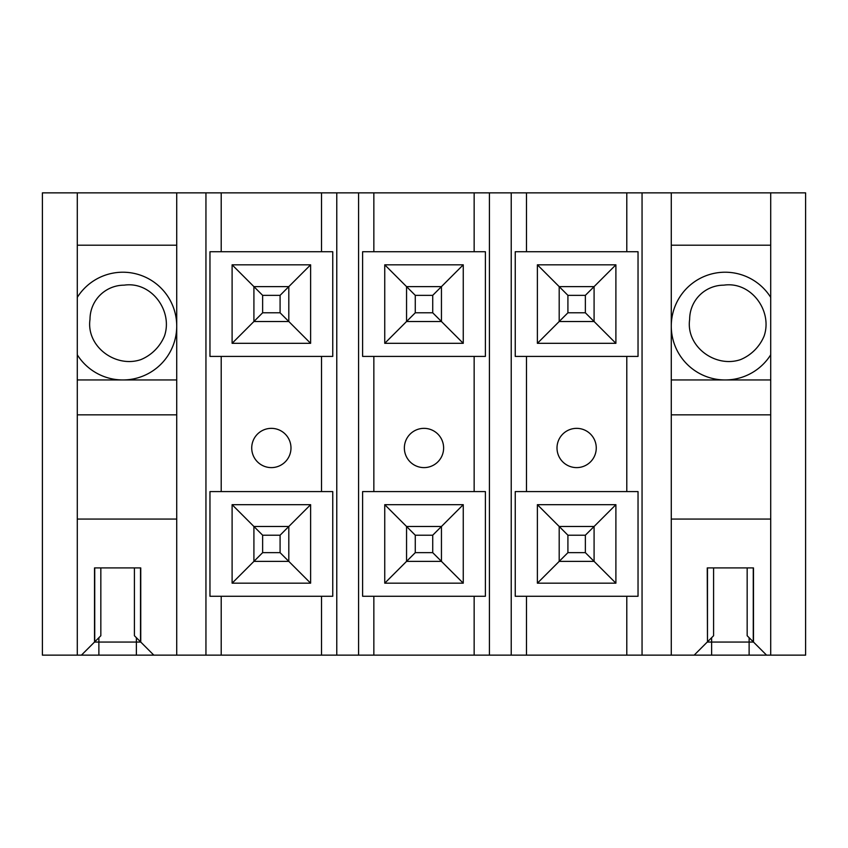 <?xml version="1.0" encoding="UTF-8"?>
<svg xmlns="http://www.w3.org/2000/svg" width="848" height="848" viewBox="0 0 848 848"><rect width="100%" height="100%" fill="white"/><g stroke="black" fill="none" stroke-linecap="round" stroke-linejoin="round"><path stroke-width="1.27" d="M770.715 297.383A53.859 53.859 0 0 0 671.277 326.088A53.859 53.859 0 0 0 770.715 354.793M707.476 567.916L707.476 641.841L713.581 635.735L713.581 567.916L747.162 567.916L747.162 635.735L753.48 642.053L707.253 642.053L694.173 655.144L42.4 655.144L42.4 192.856L77.285 192.856L77.285 655.144M770.715 655.144L770.715 192.856L805.6 192.856L805.6 655.144L766.571 655.144L753.48 642.053L753.48 567.916L707.253 567.916L707.476 641.841M671.277 519.071L770.715 519.071M770.715 414.842L671.277 414.842M671.277 379.957L770.715 379.957M770.715 245.189L671.277 245.189M770.715 192.856L671.277 192.856L671.277 655.144M671.277 192.856L77.285 192.856M766.571 655.144L694.173 655.144M642.053 192.856L642.053 655.144M77.285 354.793A53.859 53.859 0 0 0 176.723 326.088A53.859 53.859 0 0 0 77.285 297.383M94.732 567.916L94.732 641.841L100.838 635.735L100.838 567.916L134.419 567.916L134.419 635.735L140.747 642.053L136.38 642.053L136.38 655.144M98.877 637.696L98.877 642.053L94.52 642.053L94.52 567.916L140.747 567.916L140.747 642.053L153.827 655.144M77.285 519.071L176.723 519.071M94.732 641.841L81.429 655.144M176.723 414.842L77.285 414.842M77.285 379.957L176.723 379.957M176.723 245.189L77.285 245.189M176.723 192.856L176.723 655.144M205.947 192.856L205.947 655.144M596.261 447.988A19.621 19.621 0 0 1 566.824 464.98A19.621 19.621 0 0 1 566.824 430.985A19.621 19.621 0 0 1 596.261 447.988M567.916 312.795L585.364 312.795L585.364 295.348L567.916 295.348L567.916 312.795L559.192 321.509L559.192 286.624L594.088 286.624L615.892 264.82L615.892 343.323L594.088 321.509L559.192 321.509L537.388 343.323L537.388 264.82L615.892 264.82M567.916 295.348L537.388 264.82M615.892 343.323L537.388 343.323M567.916 552.652L585.364 552.652L585.364 535.205L567.916 535.205L567.916 552.652L559.192 561.376L559.192 526.491L594.088 526.491L615.892 504.677L615.892 583.18L594.088 561.376L559.192 561.376L537.388 583.18L537.388 504.677L615.892 504.677M567.916 535.205L537.388 504.677M615.892 583.18L537.388 583.18M638.035 251.739L515.245 251.739L515.245 356.404L638.035 356.404L638.035 251.739M526.491 251.739L526.491 192.856M626.789 251.739L626.789 192.856M515.245 596.261L638.035 596.261L638.035 491.596L515.245 491.596L515.245 596.261M526.491 491.596L526.491 356.404M626.789 491.596L626.789 356.404M526.491 596.261L526.491 655.144M511.227 192.856L511.227 655.144M626.789 596.261L626.789 655.144M489.413 192.856L489.413 655.144M443.621 447.988A19.621 19.621 0 0 1 414.184 464.98A19.621 19.621 0 0 1 414.184 430.985A19.621 19.621 0 0 1 443.621 447.988M415.276 312.795L432.724 312.795L432.724 295.348L415.276 295.348L415.276 312.795L406.552 321.509L406.552 286.624L441.448 286.624L463.252 264.82L463.252 343.323L441.448 321.509L406.552 321.509L384.748 343.323L384.748 264.82L463.252 264.82M415.276 295.348L384.748 264.82M463.252 343.323L384.748 343.323M415.276 552.652L432.724 552.652L432.724 535.205L415.276 535.205L415.276 552.652L406.552 561.376L406.552 526.491L441.448 526.491L463.252 504.677L463.252 583.18L441.448 561.376L406.552 561.376L384.748 583.18L384.748 504.677L463.252 504.677M415.276 535.205L384.748 504.677M463.252 583.18L384.748 583.18M485.395 251.739L362.605 251.739L362.605 356.404L485.395 356.404L485.395 251.739M373.851 251.739L373.851 192.856M474.149 251.739L474.149 192.856M362.605 596.261L485.395 596.261L485.395 491.596L362.605 491.596L362.605 596.261M373.851 491.596L373.851 356.404M474.149 491.596L474.149 356.404M373.851 596.261L373.851 655.144M358.587 192.856L358.587 655.144M474.149 596.261L474.149 655.144M336.773 192.856L336.773 655.144M209.965 491.596L332.755 491.596L332.755 596.261L209.965 596.261L209.965 491.596M221.211 596.261L221.211 655.144M221.211 491.596L221.211 356.404M209.965 356.404L209.965 251.739L332.755 251.739L332.755 356.404L209.965 356.404M221.211 251.739L221.211 192.856M321.509 596.261L321.509 655.144M321.509 251.739L321.509 192.856M321.509 491.596L321.509 356.404M290.981 447.988A19.621 19.621 0 0 1 261.544 464.98A19.621 19.621 0 0 1 261.544 430.985A19.621 19.621 0 0 1 290.981 447.988M232.108 504.677L310.612 504.677L310.612 583.18L232.108 583.18L232.108 504.677L253.912 526.491L288.808 526.491L310.612 504.677M232.108 264.82L310.612 264.82L310.612 343.323L232.108 343.323L232.108 264.82L253.912 286.624L288.808 286.624L310.612 264.82M310.612 343.323L288.808 321.509L253.912 321.509L232.108 343.323M310.612 583.18L288.808 561.376L253.912 561.376L232.108 583.18M98.877 655.144L98.877 642.053L136.38 642.053L136.38 637.696M280.084 552.652L280.084 535.205L262.636 535.205L262.636 552.652L280.084 552.652L288.808 561.376L288.808 526.491L280.084 535.205M262.636 552.652L253.912 561.376L253.912 526.491L262.636 535.205M432.724 535.205L441.448 526.491L441.448 561.376L432.724 552.652M432.724 295.348L441.448 286.624L441.448 321.509L432.724 312.795M764.133 335.999C772.793 310.771 750.936 281.133 723.832 285.161A34.174 34.174 0 0 0 689.657 319.336C685.65 346.44 715.256 368.276 740.537 359.616A43.608 43.608 0 0 0 764.133 335.999M280.084 295.348L262.636 295.348L262.636 312.795L280.084 312.795L280.084 295.348L288.808 286.624L288.808 321.509L280.084 312.795M262.636 312.795L253.912 321.509L253.912 286.624L262.636 295.348M585.364 295.348L594.088 286.624L594.088 321.509L585.364 312.795M164.47 335.999C173.14 310.771 151.273 281.133 124.168 285.161A34.174 34.174 0 0 0 90.005 319.336C85.987 346.44 115.604 368.276 140.874 359.616A43.608 43.608 0 0 0 164.47 335.999M585.364 535.205L594.088 526.491L594.088 561.376L585.364 552.652M140.524 567.916L140.524 641.841M711.62 637.696L711.62 655.144M749.123 637.696L749.123 655.144M753.268 567.916L753.268 641.841"/></g></svg>
